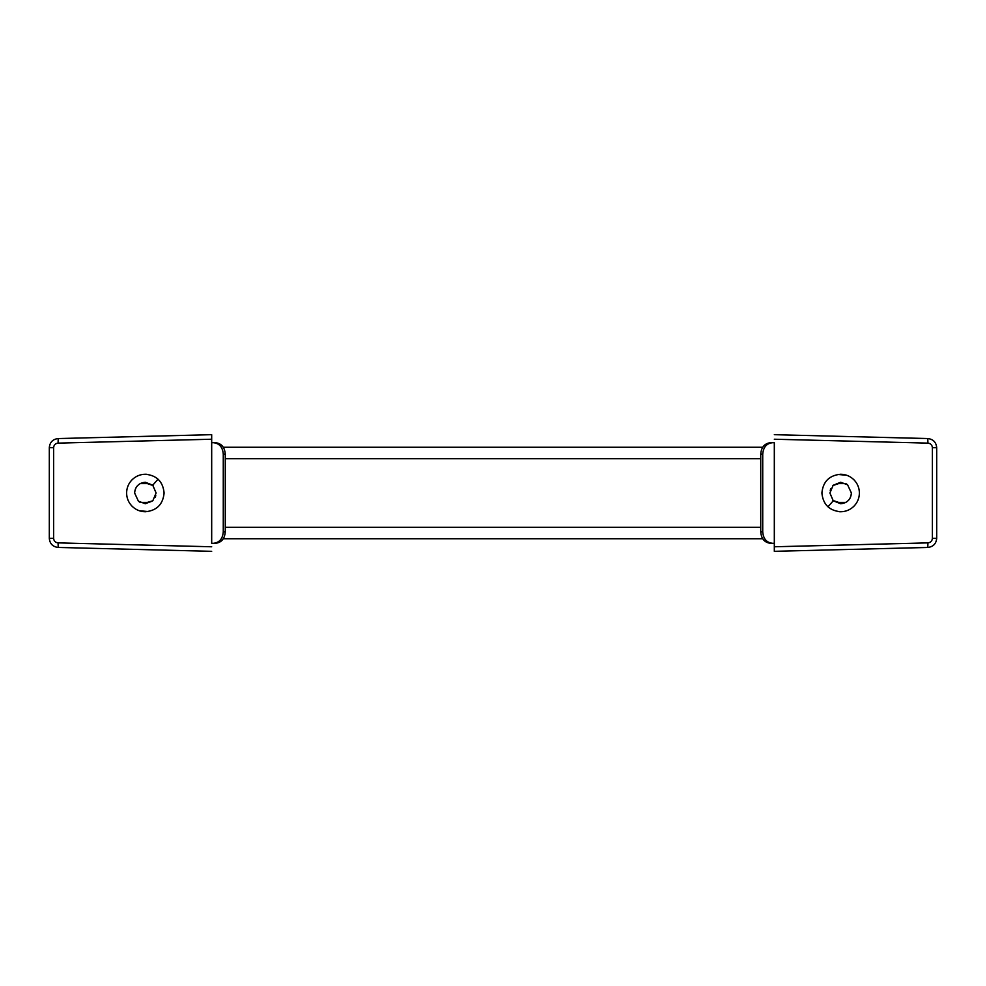 <?xml version="1.0" encoding="UTF-8"?>
<svg xmlns="http://www.w3.org/2000/svg" width="986" height="986" viewBox="0 0 986 986"><rect width="100%" height="100%" fill="white"/><g stroke="black" fill="none" stroke-linecap="round" stroke-linejoin="round"><path stroke-width="1.48" d="M152.436 500.925L147.419 502.379L140.098 502.379L138.422 501.208L134.614 493C135.242 486.468 138.829 482.893 145.361 482.253L152.756 485.198L156.108 493L152.855 500.703L145.361 503.747L138.422 501.208L134.614 493L134.799 490.979M137.535 485.63L140.098 483.621L147.419 483.621L153.101 485.543M135.267 489.29L136.216 487.355M155.776 495.662L155.27 497.166M158.031 479.171L152.756 485.198L156.108 493M148.134 511.549L139.236 510.723M145.361 474.241C140.271 474.315 135.895 476.115 132.21 479.627C128.562 483.337 126.689 487.787 126.602 493C126.689 498.09 128.476 502.466 131.988 506.138C135.698 509.811 140.148 511.672 145.361 511.759C156.737 510.649 162.986 504.388 164.107 493C162.986 481.612 156.737 475.351 145.361 474.241L146.828 474.303M223.267 454.115C222.688 447.176 219.41 443.367 213.432 442.689L215.429 442.689C221.406 443.367 224.685 447.176 225.264 454.115L223.267 454.115L223.267 531.885L225.264 531.885C224.685 538.824 221.406 542.633 215.429 543.311L213.432 543.311C219.41 542.633 222.688 538.824 223.267 531.885M213.432 543.311L211.682 543.311L211.682 434.678L211.682 442.689L213.432 442.689M211.682 439.226L58.075 443.121C55.364 443.441 53.873 444.957 53.614 447.693L53.614 538.307C53.873 541.043 55.364 542.559 58.075 542.879L58.223 547.452C52.788 546.811 49.805 543.767 49.3 538.307L49.3 447.693C49.805 442.233 52.788 439.189 58.223 438.548L211.682 434.678M211.682 551.322L58.223 547.452C52.788 546.811 49.805 543.754 49.3 538.307L53.614 538.307M58.075 443.121L58.223 438.548C52.788 439.189 49.805 442.246 49.3 447.693L53.614 447.693M215.429 442.689L212.643 442.689M215.429 543.311L212.643 543.311M225.264 531.885L225.264 454.115M149.81 502.071L151.955 501.208M832.899 485.543L838.581 483.621L836.535 483.855M832.899 500.457L838.581 502.379L832.899 500.457M848.465 500.37L845.902 502.379L838.581 502.379M838.581 483.621L845.902 483.621L847.578 484.792L851.386 493C850.758 499.532 847.171 503.106 840.639 503.747L833.244 500.802L829.892 493L833.145 485.297L840.639 482.253L847.578 484.792L851.386 493L851.201 495.021M850.733 496.71L849.784 498.645M830.224 490.338L830.73 488.834M827.969 506.829L833.244 500.802L829.892 493M837.866 474.451L846.764 475.277M840.639 511.759C845.729 511.685 850.105 509.885 853.79 506.373C857.438 502.663 859.311 498.213 859.398 493C859.311 487.91 857.524 483.534 854.012 479.862C850.302 476.189 845.852 474.328 840.639 474.241C829.263 475.351 823.014 481.612 821.893 493C823.014 504.388 829.263 510.649 840.639 511.759L839.172 511.697M762.733 531.885C763.312 538.824 766.59 542.633 772.568 543.311L770.571 543.311C764.594 542.633 761.315 538.824 760.736 531.885L762.733 531.885L762.733 454.115L760.736 454.115C761.315 447.176 764.594 443.367 770.571 442.689L772.568 442.689C766.59 443.367 763.312 447.176 762.733 454.115M772.568 442.689L774.318 442.689L774.318 551.322L774.318 543.311L772.568 543.311M774.318 546.774L927.925 542.879C930.636 542.559 932.127 541.043 932.386 538.307L932.386 447.693C932.127 444.957 930.636 443.441 927.925 443.121L927.777 438.548C933.212 439.189 936.195 442.233 936.7 447.693L936.7 538.307C936.195 543.767 933.212 546.811 927.777 547.452L774.318 551.322M774.318 434.678L927.777 438.548C933.212 439.189 936.195 442.246 936.7 447.693L932.386 447.693M927.925 542.879L927.777 547.452C933.212 546.811 936.195 543.754 936.7 538.307L932.386 538.307M770.571 543.311L773.357 543.311M770.571 442.689L773.357 442.689M760.736 454.115L760.736 531.885M58.075 542.879L211.682 546.774M225.264 527.313L760.736 527.313M760.736 458.687L225.264 458.687M927.925 443.121L774.318 439.226M223.304 538.738L762.696 538.738M762.696 447.262L223.304 447.262"/></g></svg>
